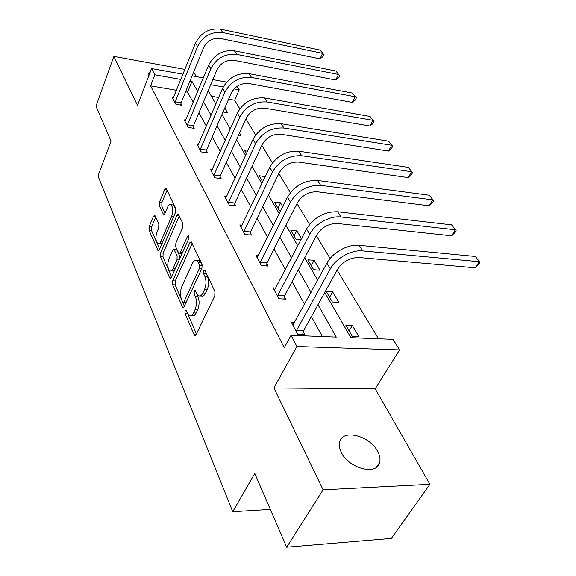 <?xml version="1.0" encoding="UTF-8"?>
<svg xmlns="http://www.w3.org/2000/svg" width="576" height="576" viewBox="0 0 576 576"><rect width="100%" height="100%" fill="white"/><g stroke="black" fill="none" stroke-linecap="round" stroke-linejoin="round"><path stroke-width="0.86" d="M185.105 310.68L185.011 313.51L194.177 334.735L194.846 335.52L196.078 334.678L214.79 295.834L214.913 291.6L205.056 270.648L204.624 270.173L203.702 270.842L203.616 273.73L204.862 276.394C206.431 280.606 206.302 285.034 204.473 289.663L202.925 292.932C201.708 295.366 200.34 296.338 198.828 295.848L196.805 293.558L195.163 290.383L194.285 291.024L194.191 293.882L195.401 296.561C196.913 300.787 196.776 305.165 194.998 309.694L193.493 312.869C192.326 315.194 191.023 316.123 189.583 315.648L187.553 313.279L185.94 310.075L185.105 310.68M187.445 313.034L196.43 333.936M206.021 272.693L207.511 276.581L204.862 276.394M196.596 293.09L198.022 296.719L195.401 296.561M377.662 451.426C379.829 455.479 380.484 459.18 379.627 462.521C377.078 475.855 348.826 468.619 341.395 452.506C339.437 448.596 338.868 445.068 339.696 441.929C342.547 428.681 369.842 435.686 377.662 451.426M429.919 484.301L391.363 538.409L286.675 547.2L323.093 489.816L429.919 484.301L375.199 388.822L399.571 349.906L296.892 346.5L291.038 335.304L336.283 337.097L317.988 304.682M184.918 69.408L113.846 56.369L137.498 105.358L151.589 68.544L182.988 74.218M286.675 547.2L254.779 473.436L232.733 511.718L97.992 175.954L111.067 141.106L95.976 106.214L113.846 56.369M148.442 76.752L148.025 73.894L150.43 71.561M155.102 215.849L154.634 215.309L153.511 216.259L149.191 226.562L149.054 230.242L158.184 250.805L159.307 249.89L175.608 212.177L175.738 208.325L166.046 188.201L164.851 189.216L159.466 202.068L159.329 205.798L163.613 214.697L164.779 213.725L167.494 207.346C168.458 205.214 169.524 204.329 170.698 204.682C173.059 206.878 173.383 210.773 171.662 216.36L160.978 241.164C160.063 243.158 159.062 243.979 157.961 243.641C155.635 241.423 155.311 237.564 156.974 232.056L158.702 227.988L158.839 224.244L155.102 215.849M375.199 388.822L273.91 387.936L323.093 489.816M273.91 387.936L296.892 346.5M176.522 90.288L150.602 85.846L284.263 347.702L291.038 335.304M150.602 85.846L154.858 74.808L151.589 68.544M172.706 280.8L172.577 284.717L182.837 307.757L184.025 306.893L201.931 268.38L202.054 264.269L191.146 241.654L189.871 242.633L172.706 280.8L175.255 280.973L175.126 284.875L184.363 306.158M169.603 277.819L160.495 256.723L160.625 252.936L177.012 215.165L178.243 214.171L182.88 223.502L182.75 227.426L175.867 243.036L175.738 246.931L178.999 253.555L180.209 252.612L187.495 236.29L188.381 235.598L188.676 238.81L171.317 277.582L170.158 278.474L169.603 277.819L171.137 277.927M232.733 511.718L270.331 509.407M238.601 135.086L241.013 135.454L239.558 132.962M262.728 181.901L259.128 175.687L265.198 176.738M301.5 238.694L296.806 230.688L290.657 230.069L296.064 239.393L300.895 239.861M332.633 291.83L326.225 291.406L332.352 301.975L338.803 302.364L332.633 291.83L329.609 297.245M378.511 338.767L337.111 270.122M330.106 258.509L316.354 235.699M309.557 224.431L296.971 203.573M290.376 192.629L278.849 173.513M272.434 162.878L261.857 145.339M255.622 135L245.894 118.872M239.825 108.806L234.655 100.238L228.6 99.202M218.664 97.502L211.399 96.257M352.31 325.433L345.773 325.123L352.31 336.406L358.898 336.672L352.31 325.433L349.121 330.898M314.165 260.316L307.886 259.783L313.639 269.705L319.961 270.202L314.165 260.316L311.299 265.673M282.751 206.69L280.462 202.788L274.428 202.082L279.526 210.874L280.606 210.996M246.398 153.734L244.67 150.754L247.579 151.171M223.042 111.989L227.714 112.752L224.842 107.849M324.756 292.457L350.885 337.673L393.055 339.343L399.571 349.906M196.279 76.615L193.658 72.043M237.103 86.335L239.234 89.791L234.115 88.884M234.655 100.238L239.234 89.791M208.195 90.72L215.878 104.004M221.947 114.509L230.292 128.959M236.513 139.73L245.606 155.462M251.986 166.5L261.893 183.658M268.438 194.983L279.259 213.71M285.977 225.331L297.806 245.808M304.704 257.753L317.664 280.181M223.243 86.954L210.715 84.73M192.096 75.859L203.335 77.897M212.868 79.618L226.62 82.102M197.69 91.519L191.974 81.403L189.986 81.043M180.893 79.43L154.858 74.808M311.033 292.363L298.325 269.842M291.557 257.846L279.943 237.269M273.348 225.583L262.728 206.762M256.298 195.372L246.564 178.121M240.293 167.018L231.358 151.186M225.245 140.35L217.037 125.806M211.068 115.229L203.515 101.851M193.19 102.37L187.567 92.174L185.587 91.836M187.567 92.174L191.974 81.403M322.358 336.542L311.378 316.642M304.553 304.272L292.082 281.664M285.437 269.611L274.039 248.947M267.566 237.211L257.134 218.29M250.819 206.849L241.25 189.504M235.094 178.337L226.31 162.41M220.298 151.517L212.227 136.879M206.352 126.238L198.929 112.766M180.95 103.63L181.814 105.25L175.91 104.285L172.116 97.128L173.671 97.387M193.277 126.634L194.191 128.34L188.165 127.426L184.162 119.866L185.825 120.125M206.309 150.948L207.274 152.748L201.118 151.891L196.884 143.899L198.677 144.158M220.104 176.681L221.126 178.596L214.841 177.804L210.355 169.33L212.285 169.582M234.727 203.969L235.814 205.999L229.392 205.279L224.633 196.294L226.728 196.538M250.265 232.956L251.424 235.116L244.858 234.482L239.796 224.928L242.071 225.158M266.803 263.808L268.034 266.105L261.317 265.572L255.924 255.391L258.415 255.6M284.436 296.705L285.754 299.153L278.878 298.742L273.125 287.87L275.861 288.05M303.278 331.855L304.682 334.483L297.655 334.195L291.499 322.567L294.516 322.711M296.806 230.688L294.084 235.98M280.462 202.788L277.87 208.015M265.039 176.465L262.57 181.627M190.843 315.713L192.197 315.778C193.644 316.246 194.954 315.324 196.121 313.006L193.493 312.869M198.022 296.719C199.548 300.938 199.411 305.309 197.626 309.83L196.121 313.006M200.095 295.927L201.463 296.006C202.982 296.496 204.35 295.524 205.574 293.098L202.925 292.932M207.511 276.581C209.081 280.793 208.958 285.206 207.122 289.836L205.574 293.098M192.226 243.374L175.255 280.973M182.65 302.004L183.074 302.501L183.917 301.889L199.562 268.114L199.649 265.248L198.367 262.498L196.474 260.395C194.954 259.927 193.586 260.935 192.377 263.441L181.858 286.445C180.158 290.866 180.022 295.121 181.44 299.218L182.65 302.004M183.334 302.515L186.012 302.623M202.385 265.738L199.649 265.248M197.935 260.51L199.08 260.604L200.988 262.706L202.277 265.45M171.641 276.862L162.986 256.925L160.495 256.723M179.316 215.935L163.116 253.138L162.986 256.925M179.323 253.577L181.987 253.757M168.869 258.919C167.119 264.593 167.494 268.61 169.985 270.965C171.13 271.325 172.166 270.518 173.095 268.546L176.998 259.805L177.127 255.888L173.894 249.271L172.706 250.207L168.869 258.919M170.849 271.03L174.463 270.547M179.964 258.278L179.676 256.097L177.127 255.888M176.119 249.458L176.969 250.092L179.676 256.097M158.717 243.706L162.094 243.432M175.082 213.379C175.608 208.922 174.974 206.114 173.203 204.948L172.476 204.869M167.119 190.008L161.928 202.342L161.791 206.057L165.031 213.142M155.686 217.159L151.625 226.8L151.495 230.472L159.617 249.17M296.258 331.567L296.518 330.509L303.538 330.804L337.493 269.431C342.785 261.54 349.949 257.566 358.992 257.508L475.315 267.811L479.232 261.706L362.707 250.898C351.518 249.595 335.844 258.286 330.329 268.855L296.518 330.509M475.279 256.45L480.024 262.253L475.279 256.45L359.122 245.304C347.969 243.965 332.381 252.612 326.923 263.16L292.867 325.159M303.538 330.804L302.652 334.397M480.024 262.253L478.462 264.686L475.315 267.811M277.574 296.28L277.826 295.25L284.681 295.682L316.714 235.015C321.725 227.246 328.644 223.409 337.464 223.51L451.526 235.807L455.227 229.781L340.97 216.986C330.012 215.496 314.892 223.884 309.708 234.317L277.826 295.25M451.526 224.849L456.106 230.45L451.526 224.849L337.622 211.766C324.367 211.55 314.006 217.296 306.533 229.003L274.406 290.29M284.681 295.682L283.874 299.045M456.106 230.45L454.63 232.855L451.526 235.807M260.1 263.268L260.33 262.267L267.041 262.807L297.317 202.896C302.076 195.25 308.765 191.542 317.376 191.779L429.221 205.798L432.72 199.843L320.688 185.35C307.692 184.961 297.619 190.541 290.47 202.097L260.33 262.267M429.242 195.221L433.67 200.635L429.242 195.221L317.563 180.475C304.618 180.05 294.602 185.609 287.503 197.129L257.126 257.659M267.041 262.807L266.292 265.968M433.67 200.635L432.274 203.011L429.221 205.798M243.706 232.322L243.936 231.343L250.488 231.984L279.173 172.85C283.702 165.326 290.174 161.741 298.584 162.094L408.262 177.595L411.581 171.727L301.716 155.758C289.03 155.189 279.281 160.596 272.477 171.958L243.936 231.343M408.312 167.378L412.596 172.62L408.312 167.378L298.786 151.193C286.15 150.602 276.451 155.974 269.698 167.314L240.919 227.059M250.488 231.984L249.804 234.958M412.596 172.62L411.271 174.96L408.262 177.595M228.312 203.249L228.528 202.291L234.943 203.018L262.159 144.691C266.479 137.282 272.75 133.812 280.973 134.266L388.526 151.056L391.68 145.267L283.939 128.03C271.541 127.303 262.102 132.538 255.614 143.719L228.528 202.291M388.598 141.17L392.753 146.239L388.598 141.17L281.189 123.746C268.841 122.998 259.445 128.203 253.008 139.356L225.691 198.295M234.943 203.018L234.31 205.834M392.753 146.239L391.493 148.55L388.526 151.056M213.826 175.882L214.027 174.953L220.306 175.752L246.182 118.231C250.308 110.945 256.385 107.582 264.427 108.13L369.922 126.022L372.924 120.312L267.242 101.981C255.125 101.131 245.974 106.2 239.774 117.194L214.027 174.953M370.015 116.446L374.04 121.37L370.015 116.446L264.658 97.956C252.59 97.085 243.475 102.125 237.326 113.09L211.356 171.223M220.306 175.752L219.715 178.416M374.04 121.37L372.845 123.646L369.922 126.022M200.16 150.084L200.354 149.177L206.503 150.041L231.149 93.334C235.094 86.17 240.991 82.901 248.854 83.527L352.346 102.384L355.205 96.754L251.532 77.479C239.681 76.507 230.803 81.425 224.878 92.239L200.354 149.177M352.454 93.096L356.364 97.87L352.454 93.096L249.098 73.685C237.298 72.698 228.449 77.594 222.574 88.373L197.827 145.685M206.503 150.041L205.956 152.568M356.364 97.87L355.219 100.116L352.346 102.384M187.258 125.712L187.445 124.826L193.464 125.748L216.972 69.862C220.752 62.813 226.483 59.638 234.173 60.336L335.722 80.014L338.443 74.462L236.722 54.382C225.137 53.302 216.504 58.082 210.83 68.717L187.445 124.826M335.844 70.999L339.638 75.636L335.844 70.999L234.425 50.803C222.883 49.709 214.286 54.468 208.656 65.066L185.054 121.558M193.464 125.748L192.953 128.153M339.638 75.636L338.551 77.854L335.722 80.014M175.054 102.665L175.234 101.794L181.13 102.766L203.587 47.693C207.209 40.759 212.782 37.678 220.306 38.434L319.961 58.817L322.567 53.345L222.739 32.573C211.399 31.406 203.011 36.05 197.568 46.505L175.234 101.794M320.105 50.069L323.791 54.576L320.105 50.069L220.572 29.189C209.268 28.008 200.916 32.63 195.516 43.056L172.966 98.726M181.13 102.766L180.648 105.055M323.791 54.576L322.754 56.758L319.961 58.817M187.61 313.639L185.011 313.51M206.258 273.917L203.616 273.73M196.812 294.041L194.191 293.882M197.626 309.83L194.998 309.694M207.122 289.836L204.473 289.663M196.013 334.8L194.177 334.735M191.959 242.813L189.871 242.633M183.902 307.13L182.218 307.037M175.126 284.875L172.577 284.717M186.293 302.018L183.917 301.889M201.974 268.294L199.562 268.114M200.988 262.706L198.367 262.498M163.116 253.138L160.625 252.936M179.057 215.381L177.012 215.165M182.419 252.792L180.209 252.612M188.899 236.419L187.495 236.29M175.291 268.711L173.095 268.546M179.201 259.978L176.998 259.805M176.969 250.092L174.434 249.883M163.001 241.344L160.978 241.164M173.707 216.569L171.662 216.36M164.47 214.286L163.123 214.15M161.791 206.057L159.329 205.798M161.928 202.342L159.466 202.068M166.853 189.454L164.851 189.216M159.077 250.322L157.673 250.207M151.495 230.472L149.054 230.242M151.625 226.8L149.191 226.562M155.369 216.446L153.511 216.259M330.329 268.855L326.923 263.16M362.707 250.898L359.122 245.304M309.708 234.317L306.533 229.003M340.97 216.986L337.622 211.766M290.47 202.097L287.503 197.129M320.688 185.35L317.563 180.475M272.477 171.958L269.698 167.314M301.716 155.758L298.786 151.193M255.614 143.719L253.008 139.356M283.939 128.03L281.189 123.746M239.774 117.194L237.326 113.09M267.242 101.981L264.658 97.956M224.878 92.239L222.574 88.373M251.532 77.479L249.098 73.685M210.83 68.717L208.656 65.066M236.722 54.382L234.425 50.803M197.568 46.505L195.516 43.056M222.739 32.573L220.572 29.189M379.627 462.521L376.538 467.172M195.271 335.534L194.846 335.52M183.204 307.778L182.837 307.757M199.08 260.604L196.474 260.395M176.429 249.48L173.894 249.271M173.203 204.948L170.698 204.682"/></g></svg>
